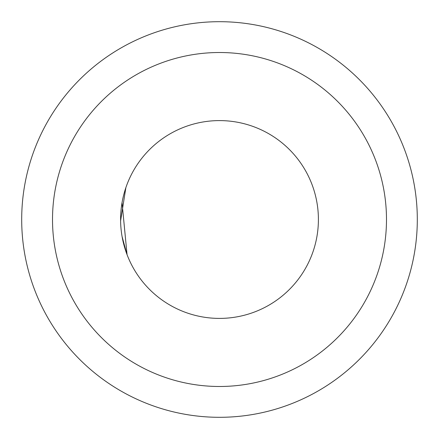 <?xml version="1.0" encoding="UTF-8"?>
<svg xmlns="http://www.w3.org/2000/svg" width="439" height="439" viewBox="0 0 439 439"><rect width="100%" height="100%" fill="white"/><g stroke="black" fill="none" stroke-linecap="round" stroke-linejoin="round"><path stroke-width="0.66" d="M45.908 314.335A197.808 197.808 0 0 0 314.335 393.092A197.808 197.808 0 0 0 393.092 124.665A197.808 197.808 0 0 0 124.665 45.908A197.808 197.808 0 0 0 45.908 314.335A197.808 197.808 0 0 1 124.665 45.908A197.808 197.808 0 0 1 393.092 124.665M72.956 299.557A166.985 166.985 0 0 0 299.557 366.044A166.985 166.985 0 0 0 366.044 139.443A166.985 166.985 0 0 0 139.443 72.956A166.985 166.985 0 0 0 72.956 299.557M132.704 266.917A98.907 98.907 0 0 0 266.917 306.296A98.907 98.907 0 0 0 306.296 172.083A98.907 98.907 0 0 0 172.083 132.704A98.907 98.907 0 0 0 132.704 266.917M125.867 187.645L120.632 220.696M122.042 202.642L127.058 254.664M126.805 253.989L122.047 236.396"/></g></svg>
